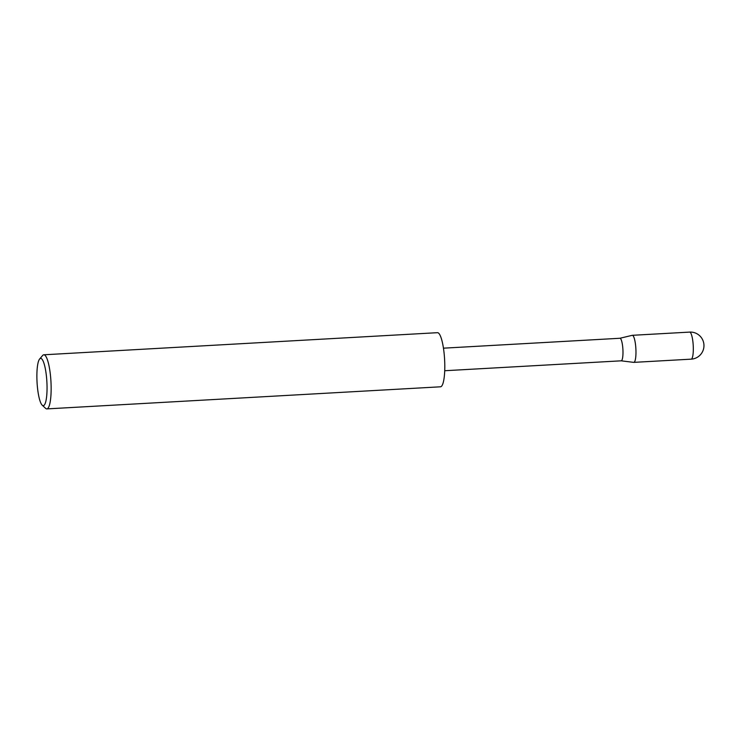 <?xml version="1.0" encoding="UTF-8"?>
<svg xmlns="http://www.w3.org/2000/svg" width="741" height="741" viewBox="0 0 741 741"><rect width="100%" height="100%" fill="white"/><g stroke="black" fill="none" stroke-linecap="round" stroke-linejoin="round"><path stroke-width="1.11" d="M619.884 338.276L632.193 335.33A13.551 2.816 86.8 0 1 632.305 335.312A13.551 2.816 86.8 0 1 635.806 347.622A13.551 2.816 86.8 0 1 634.25 362.182A13.551 2.816 86.8 0 1 633.824 362.368A13.551 2.816 86.8 0 1 633.712 362.368L621.153 360.821M619.837 338.285A11.291 2.343 86.8 0 1 619.93 338.267A11.291 2.343 86.8 0 1 622.848 348.529A11.291 2.343 86.8 0 1 621.551 360.663A11.291 2.343 86.8 0 1 621.19 360.821A11.291 2.343 86.8 0 1 621.106 360.821M39.884 358.746A23.656 4.918 -93.2 0 0 39.625 359.015A23.656 4.918 -93.2 0 0 37.05 382.31A23.656 4.918 -93.2 0 0 42.209 405.179A23.656 4.918 -93.2 0 0 44.043 405.327A23.656 4.918 -93.2 0 0 46.609 378.067A23.656 4.918 -93.2 0 0 39.884 358.746M39.625 359.015L42.645 355.476A27.102 5.632 86.8 0 1 42.941 355.171A27.102 5.632 86.8 0 1 43.802 354.791A27.102 5.632 86.8 0 1 50.814 379.411A27.102 5.632 86.8 0 1 47.702 408.523A27.102 5.632 86.8 0 1 46.84 408.902A27.102 5.632 86.8 0 1 45.609 408.356L42.209 405.179M43.802 354.791L437.449 332.681A27.102 5.632 86.8 0 1 444.461 357.301A27.102 5.632 86.8 0 1 441.349 386.422A27.102 5.632 86.8 0 1 440.487 386.802L46.84 408.902M633.824 362.368L691.168 359.153A13.551 2.816 -93.2 0 0 691.603 358.959A13.551 2.816 -93.2 0 0 693.067 343.352A13.551 2.816 -93.2 0 0 689.649 332.098L632.305 335.312M691.168 359.153A13.551 13.551 0 0 0 702.987 340.573A13.551 13.551 0 0 0 689.649 332.098M444.72 370.732L621.19 360.821M443.451 348.177L619.93 338.267"/></g></svg>
